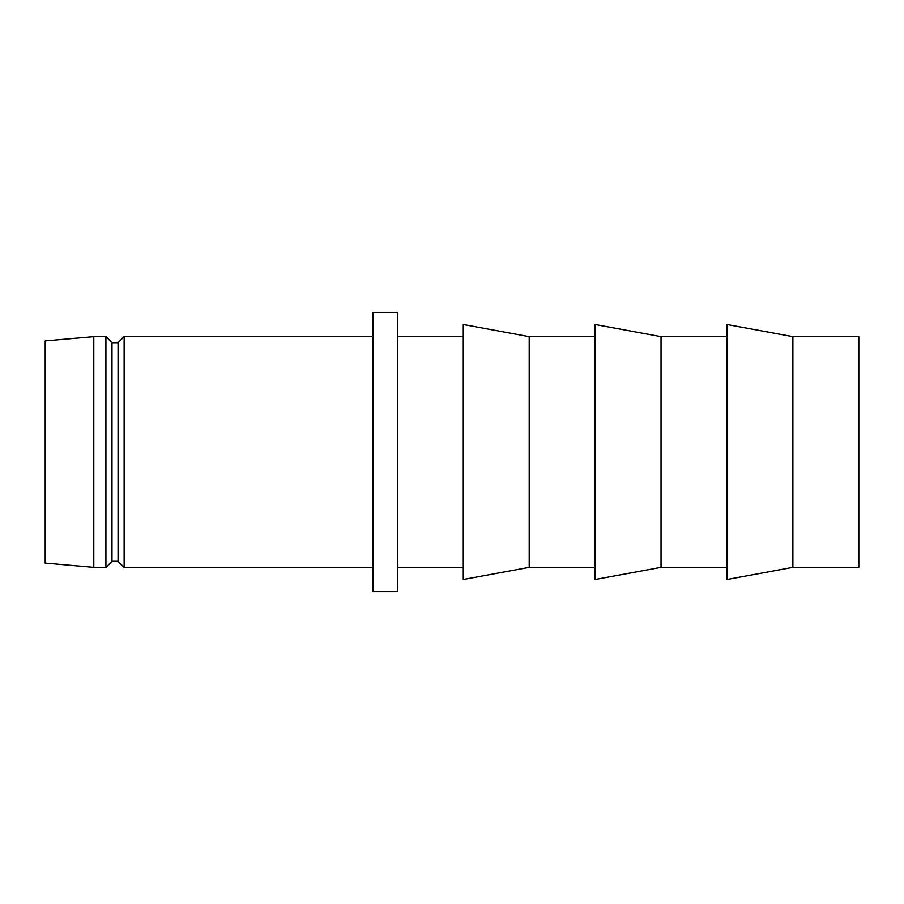 <?xml version="1.0" encoding="UTF-8"?>
<svg xmlns="http://www.w3.org/2000/svg" width="904" height="904" viewBox="0 0 904 904"><rect width="100%" height="100%" fill="white"/><g stroke="black" fill="none" stroke-linecap="round" stroke-linejoin="round"><path stroke-width="1.36" d="M792.876 567.362L858.8 567.362L858.8 336.638L792.876 336.638L792.876 567.362L792.876 336.638L726.963 324.491L726.963 579.509L792.876 567.362L726.963 579.509L726.963 324.491L792.876 336.638L858.8 336.638L858.8 567.362L792.876 567.362M661.039 567.362L726.963 567.362L661.039 567.362L661.039 336.638L661.039 567.362L595.114 579.509L661.039 567.362M726.963 336.638L661.039 336.638L595.114 324.491L595.114 579.509L595.114 324.491L661.039 336.638L726.963 336.638M529.202 567.362L595.114 567.362L529.202 567.362L529.202 336.638L529.202 567.362L463.277 579.509L529.202 567.362M595.114 336.638L529.202 336.638L463.277 324.491L463.277 579.509L463.277 324.491L529.202 336.638L595.114 336.638M397.353 567.362L463.277 567.362L397.353 567.362M463.277 336.638L397.353 336.638L463.277 336.638M373.069 591.645L397.353 591.645L397.353 312.355L373.069 312.355L373.069 591.645L373.069 312.355L397.353 312.355L397.353 591.645L373.069 591.645M124.13 567.362L373.069 567.362L124.13 567.362L124.13 336.638L124.13 567.362L118.062 561.294L124.13 567.362M373.069 336.638L124.13 336.638L118.062 342.706L118.062 561.294L118.062 342.706L111.983 342.706L111.983 561.294L118.062 561.294L111.983 561.294L111.983 342.706L105.915 336.638L105.915 567.362L111.983 561.294L105.915 567.362L105.915 336.638L93.779 336.638L93.779 567.362L105.915 567.362L93.779 567.362L93.779 336.638L45.2 340.887L45.2 563.113L93.779 567.362L45.2 563.113L45.2 340.887L93.779 336.638L105.915 336.638L111.983 342.706L118.062 342.706L124.13 336.638L373.069 336.638"/></g></svg>
